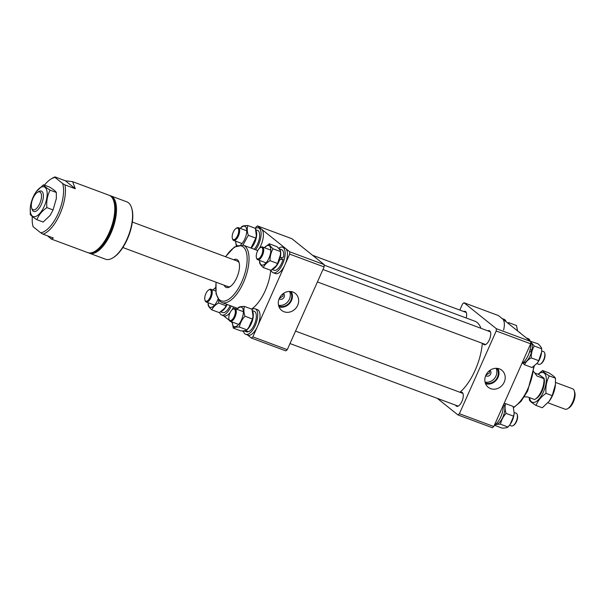 <?xml version="1.0" encoding="UTF-8"?>
<svg xmlns="http://www.w3.org/2000/svg" width="605" height="605" viewBox="0 0 605 605"><rect width="100%" height="100%" fill="white"/><g stroke="black" fill="none" stroke-linecap="round" stroke-linejoin="round"><path stroke-width="0.91" d="M487.169 373.043A17.681 7.691 110.4 0 1 486.004 375.191M489.952 370.328A3.403 3.033 -51.3 0 1 485.694 375.637M485.891 375.183L489.468 373.066L489.574 370.6M460.382 392.441A7.479 3.252 110.4 0 1 461.887 392.282A7.479 3.252 110.4 0 1 462.296 392.516A7.479 3.252 110.4 0 1 462.137 400.926A7.479 3.252 110.4 0 1 456.669 406.295A7.479 3.252 110.4 0 1 456.261 406.068A7.479 3.252 110.4 0 1 455.641 405.191M487.804 330.844A7.479 3.252 110.4 0 1 489.316 330.678A7.479 3.252 110.4 0 1 489.725 330.912A7.479 3.252 110.4 0 1 489.566 339.322A7.479 3.252 110.4 0 1 484.098 344.699A7.479 3.252 110.4 0 1 483.69 344.464A7.479 3.252 110.4 0 1 483.062 343.587M463.74 311.537A7.479 3.252 110.4 0 1 465.245 311.371A7.479 3.252 110.4 0 1 465.653 311.605A7.479 3.252 110.4 0 1 466.183 317.973M485.823 375.334A10.898 9.71 128.7 0 0 487.766 386.882A10.898 9.71 128.7 0 0 504.215 382.178A10.898 9.71 128.7 0 0 501.379 369.912A10.898 9.71 128.7 0 0 485.823 375.334M485.573 383.729A10.406 9.272 128.7 0 0 498.028 377.391A10.406 9.272 128.7 0 0 497.824 368.453M485.27 382.889A9.703 8.651 128.7 0 0 497.431 377.172A9.703 8.651 128.7 0 0 496.939 368.339M485.059 382.095A9.703 8.651 128.7 0 0 495.987 376.007A9.703 8.651 128.7 0 0 496.115 368.309M437.264 398.355L457.924 414.917L492.349 427.727A65.953 28.707 110.4 0 0 493.816 426.525L530.645 343.791A65.953 28.707 110.4 0 0 530.744 341.485L498.422 315.56L463.997 302.757L496.319 328.681A65.953 28.707 110.4 0 1 496.221 330.988L530.645 343.791M493.816 426.525L459.392 413.714A65.953 28.707 110.4 0 1 457.924 414.917M459.392 413.714L496.221 330.988M459.808 310.078L462.53 303.96A65.953 28.707 110.4 0 1 463.997 302.757M530.744 341.485L496.319 328.681M480.922 328.281A40.119 17.462 -69.6 0 0 477.141 322.495A40.119 17.462 -69.6 0 0 474.948 321.24L324.189 265.134M459.936 392.274A40.119 17.462 -69.6 0 0 482.314 343.307M37.434 192.345L38.728 191.558A10.882 4.734 110.4 0 1 41.344 191.082A10.882 4.734 110.4 0 1 41.942 191.422A10.882 4.734 110.4 0 1 41.707 203.651A10.882 4.734 110.4 0 1 33.759 211.478A10.882 4.734 110.4 0 1 33.162 211.137A10.882 4.734 110.4 0 1 32.088 209.406L31.619 207.961A9.521 4.144 -69.6 0 0 32.564 209.474A9.521 4.144 -69.6 0 0 39.771 203.552A9.521 4.144 -69.6 0 0 40.248 192.224A9.521 4.144 -69.6 0 0 37.434 192.345A9.521 4.144 -69.6 0 0 32.519 199.408A9.521 4.144 -69.6 0 0 31.619 207.961M574.289 390.845L574.75 392.29A9.521 4.144 110.4 0 1 573.85 400.843A9.521 4.144 110.4 0 1 568.934 407.906L567.641 408.7A10.882 4.734 -69.6 0 0 573.26 400.623A10.882 4.734 -69.6 0 0 574.289 390.845A10.882 4.734 -69.6 0 0 573.207 389.121A10.882 4.734 -69.6 0 0 572.61 388.781L555.564 382.436M547.941 402.809L565.025 409.169A10.882 4.734 -69.6 0 0 567.641 408.7M524.353 396.85L527.681 396.963L534.563 399.527A13.597 5.921 -69.6 0 0 535.221 399.171A13.597 5.921 -69.6 0 0 543.887 378.579L537.006 376.015L533.572 371.493M535.062 373.111L538.821 374.51L543.925 378.117L543.887 378.579L543.925 378.117M543.955 378.208A12.236 5.324 110.4 0 1 543.986 378.299A12.236 5.324 110.4 0 1 542.829 389.302A12.236 5.324 110.4 0 1 536.514 398.385L535.221 399.171M261.98 247.604A6.118 2.662 -69.6 0 0 260.173 247.672A6.118 2.662 -69.6 0 0 257.019 252.217A6.118 2.662 -69.6 0 0 256.437 257.715A6.118 2.662 -69.6 0 0 257.042 258.69A6.118 2.662 -69.6 0 0 261.678 254.879A6.118 2.662 -69.6 0 0 261.98 247.604M260.173 247.672L260.823 247.279A6.799 2.957 110.4 0 1 262.457 246.984A6.799 2.957 110.4 0 1 262.827 247.195A6.799 2.957 110.4 0 1 262.683 254.841A6.799 2.957 110.4 0 1 257.715 259.734A6.799 2.957 110.4 0 1 257.344 259.515A6.799 2.957 110.4 0 1 256.671 258.441L256.437 257.715M536.892 363.62L538.843 364.346A6.799 2.957 -69.6 0 0 540.477 364.044A6.799 2.957 -69.6 0 0 543.986 358.999A6.799 2.957 -69.6 0 0 544.629 352.889A6.799 2.957 -69.6 0 0 543.955 351.808A6.799 2.957 -69.6 0 0 543.585 351.596L541.656 350.877M544.629 352.889L544.863 353.615A6.118 2.662 110.4 0 1 544.281 359.113A6.118 2.662 110.4 0 1 541.12 363.65L540.477 364.044M526.274 337.9L528.165 338.603A13.597 5.921 110.4 0 1 530.214 341.069M530.668 343.36A13.597 5.921 110.4 0 1 521.843 363.575M529.443 352.065L531.682 351.535A10.95 4.764 110.4 0 1 523.817 362.811A10.95 4.764 110.4 0 1 522.924 362.818M529.995 350.113L532.075 349.622A10.95 4.764 110.4 0 0 530.714 342.46M531.682 351.535L529.473 351.951M537.474 362.864A10.368 4.515 -69.6 0 0 537.611 362.682A10.368 4.515 -69.6 0 0 541.566 352.049L538.73 360.671L537.353 363.038L531.999 367.53L524.497 364.739C525.662 362.055 527.9 359.771 531.228 357.88C531.145 353.501 532.135 349.546 534.207 345.999L530.729 341.885M530.532 341.318L537.958 343.769C540.28 345.841 541.528 347.512 541.709 348.79L541.619 351.414M531.402 351.581A10.368 4.515 -69.6 0 0 531.787 349.69M522.705 362.992L524.497 364.739M531.228 357.88L538.73 360.671M534.207 345.999L541.709 348.79M549.295 401.115A15.806 6.882 -69.6 0 0 549.4 400.971A15.806 6.882 -69.6 0 0 555.428 384.772A15.806 6.882 -69.6 0 0 555.451 384.546M548.788 372.854C552.622 375.229 554.845 377.013 555.458 378.201L555.466 384.296L552.206 395.662L549.211 401.236L542.292 407.77L536.068 405.456C537.754 400.828 541.059 396.789 545.99 393.341C545.46 386.905 546.542 381.089 549.234 375.887C545.4 373.504 543.177 371.72 542.564 370.532L548.788 372.854M529.526 397.651A15.806 6.882 -69.6 0 0 535.115 402.091A15.806 6.882 -69.6 0 0 545.876 384.167A15.806 6.882 -69.6 0 0 540.56 372.793A15.806 6.882 -69.6 0 0 538.216 374.291M529.284 397.561L529.398 400.102C530.003 401.281 532.226 403.066 536.068 405.456M545.99 393.341L552.206 395.662M549.234 375.887L555.458 378.201M542.564 370.532L538.095 374.245M503.269 405.289A13.597 5.921 110.4 0 1 502.543 411.801A13.597 5.921 110.4 0 1 494.414 425.179M501.802 318.449A13.597 5.921 110.4 0 1 503.61 330.043M502.203 318.593L504.101 319.304A13.597 5.921 110.4 0 1 506.151 321.762M495.699 424.249L496.387 424.415A10.95 4.764 110.4 0 1 495.495 424.415M503.67 404.397A10.95 4.764 110.4 0 1 504.252 413.132A10.95 4.764 110.4 0 1 497.416 424.06L496.13 423.855M496.387 424.415L496.508 423.923M234.256 316.483A6.118 2.662 -69.6 0 0 235.262 310.554A6.118 2.662 -69.6 0 0 232.751 309.276A6.118 2.662 -69.6 0 0 229.923 313.012A6.118 2.662 -69.6 0 0 229.015 319.319A6.118 2.662 -69.6 0 0 234.256 316.483M232.751 309.276L233.394 308.883A6.799 2.957 110.4 0 1 235.035 308.588A6.799 2.957 110.4 0 1 235.065 316.891A6.799 2.957 110.4 0 1 230.286 321.331A6.799 2.957 110.4 0 1 229.242 320.037L229.015 319.319M517.199 414.493L517.434 415.211A6.118 2.662 110.4 0 1 516.526 421.519A6.118 2.662 110.4 0 1 513.698 425.255L513.048 425.648A6.799 2.957 -69.6 0 0 516.194 421.503A6.799 2.957 -69.6 0 0 517.199 414.493A6.799 2.957 -69.6 0 0 516.156 413.2L514.212 412.474M509.486 425.224L511.414 425.943A6.799 2.957 -69.6 0 0 513.048 425.648M205.549 300.988A6.118 2.662 -69.6 0 0 210.185 297.176A6.118 2.662 -69.6 0 0 210.487 289.901A6.118 2.662 -69.6 0 0 208.68 289.969A6.118 2.662 -69.6 0 0 205.518 294.514A6.118 2.662 -69.6 0 0 204.944 300.012A6.118 2.662 -69.6 0 0 205.549 300.988M208.68 289.969L209.33 289.576A6.799 2.957 110.4 0 1 210.963 289.281A6.799 2.957 110.4 0 1 211.334 289.493A6.799 2.957 110.4 0 1 211.19 297.138A6.799 2.957 110.4 0 1 206.222 302.024A6.799 2.957 110.4 0 1 205.851 301.812A6.799 2.957 110.4 0 1 205.178 300.738L204.944 300.012M233.28 232.101A6.118 2.662 -69.6 0 0 232.373 238.415A6.118 2.662 -69.6 0 0 237.614 235.579A6.118 2.662 -69.6 0 0 238.62 229.65A6.118 2.662 -69.6 0 0 236.109 228.372A6.118 2.662 -69.6 0 0 233.28 232.101M236.109 228.372L236.752 227.979A6.799 2.957 110.4 0 1 238.393 227.684A6.799 2.957 110.4 0 1 238.423 235.988A6.799 2.957 110.4 0 1 233.643 240.427A6.799 2.957 110.4 0 1 232.6 239.134L232.373 238.415M520.406 333.196A6.799 2.957 -69.6 0 0 519.514 332.296L519.075 332.13M509.833 424.755L507.996 427.009C507.066 427.758 505.046 428.113 501.953 428.075L494.451 425.277C495.397 424.521 497.408 424.166 500.494 424.218C501.28 420.218 503.148 416.611 506.098 413.397C504.873 409.751 504.729 406.499 505.651 403.641L513.153 406.431L514.174 413.245L513.6 416.187L510.189 424.279A10.368 4.515 -69.6 0 0 513.615 416.769A10.368 4.515 -69.6 0 0 514.137 413.654A10.368 4.515 -69.6 0 0 514.152 413.442M506.098 413.397L513.6 416.187M505.651 403.641L503.995 403.664M500.494 424.218L507.996 427.009M508.722 323.826L509.009 322.737L516.511 325.528L517.562 330.92M509.009 322.737L507.383 322.752M233.674 259.749A14.959 6.511 110.4 0 1 237.508 259.885A14.959 6.511 110.4 0 1 238.99 262.267A14.959 6.511 110.4 0 1 237.576 275.706A14.959 6.511 110.4 0 1 229.855 286.808A14.959 6.511 110.4 0 1 225.438 286.989A14.959 6.511 110.4 0 1 224.183 285.235M227.132 286.188A13.597 5.921 -69.6 0 0 227.873 286.611A13.597 5.921 -69.6 0 0 230.52 286.362M239.194 263.046A13.597 5.921 -69.6 0 0 238.105 261.549A13.597 5.921 -69.6 0 0 237.364 261.118L132.336 222.043M283.412 293.47A3.403 3.033 -51.3 0 1 279.155 298.779M279.351 298.325L282.921 296.208L283.034 293.743M297.675 305.321A10.898 9.71 128.7 0 0 294.839 293.054A10.898 9.71 128.7 0 0 279.283 298.477A10.898 9.71 128.7 0 0 281.227 310.025A10.898 9.71 128.7 0 0 297.675 305.321M279.026 306.871A10.406 9.272 128.7 0 0 291.481 300.534A10.406 9.272 128.7 0 0 291.285 291.595M278.731 306.032A9.703 8.651 128.7 0 0 290.892 300.314A9.703 8.651 128.7 0 0 290.4 291.481M278.519 305.238A9.703 8.651 128.7 0 0 289.447 299.15A9.703 8.651 128.7 0 0 289.576 291.451M257.458 225.899L291.882 238.703L324.204 264.627L289.78 251.824L257.458 225.899A65.953 28.707 -69.6 0 0 255.991 227.102L255.386 228.448A13.597 5.921 110.4 0 1 258.547 227.926A13.597 5.921 110.4 0 1 260.354 239.52A13.597 5.921 110.4 0 1 255.56 249.759M247.604 335.026L251.385 338.059A65.953 28.707 -69.6 0 0 252.852 336.856L289.682 254.13L324.106 266.934A65.953 28.707 -69.6 0 0 324.204 264.627M324.106 266.934L287.277 349.667L252.852 336.856M251.385 338.059L285.81 350.87A65.953 28.707 -69.6 0 0 287.277 349.667M251.521 309.072A30.598 13.318 -69.6 0 0 270.692 270.291M243.656 331.865L242.416 330.874M232.244 322.707L230.724 321.497M229.401 320.431L223.532 315.727M289.682 254.13A65.953 28.707 -69.6 0 0 289.78 251.824M272.159 269.535L274.057 270.238A10.95 4.764 110.4 0 0 275.275 270.329A10.95 4.764 110.4 0 0 283.14 259.046L279.586 259.885A10.95 4.764 110.4 0 1 272.832 269.074M278.92 248.7A10.95 4.764 110.4 0 1 280.16 257.942L283.533 257.133A10.95 4.764 110.4 0 0 281.688 249.714L278.905 248.678M283.14 259.046L279.336 259.84M278.595 248.337A13.597 5.921 110.4 0 1 281.098 247.12A13.597 5.921 110.4 0 1 282.618 247.233A13.597 5.921 110.4 0 1 283.964 260.437A13.597 5.921 110.4 0 1 274.647 272.832A13.597 5.921 110.4 0 1 273.127 272.719A13.597 5.921 110.4 0 1 271.063 270.216M282.618 247.233L284.91 248.088A13.597 5.921 110.4 0 1 286.263 261.292A13.597 5.921 110.4 0 1 276.946 273.687A13.597 5.921 110.4 0 1 275.426 273.573L273.127 272.719M281.809 257.548A7.479 3.252 110.4 0 1 281.476 259.341M276.198 265.852L276.455 265.497A10.368 4.515 -69.6 0 0 280.41 254.871L277.574 263.485L276.198 265.852L270.843 270.352L263.341 267.554C264.506 264.877 266.745 262.585 270.072 260.695C269.989 256.323 270.979 252.361 273.044 248.814C270.722 246.749 269.475 245.078 269.301 243.8L264.408 247.71A10.368 4.515 -69.6 0 1 267.712 245.479A10.368 4.515 -69.6 0 1 270.246 254.402A10.368 4.515 -69.6 0 1 262.797 265.088A10.368 4.515 -69.6 0 1 259.689 260.468M269.301 243.8L276.803 246.59C279.124 248.663 280.372 250.334 280.546 251.604L280.463 254.236M259.643 260.452L259.59 262.54C259.764 263.81 261.012 265.482 263.341 267.554M270.072 260.695L277.574 263.485M273.044 248.814L280.546 251.604M242.945 245.07L248.3 235.307C247.074 231.662 246.923 228.41 247.853 225.552L255.355 228.342L256.338 235.564A10.368 4.515 -69.6 0 0 256.354 235.353M256.376 235.156L255.802 238.098L250.962 248.042M240.76 244.745A10.368 4.515 -69.6 0 0 246.174 235.095A10.368 4.515 -69.6 0 0 245.675 226.883A10.368 4.515 -69.6 0 0 240.359 228.418M247.853 225.552C244.753 225.506 242.741 225.862 241.803 226.618L240.321 228.403M237.183 245.501A10.368 4.515 -69.6 0 1 235.617 241.161L236.268 245.91M248.3 235.307L255.802 238.098M255.976 230.558A10.95 4.764 110.4 0 1 256.089 238.635A10.95 4.764 110.4 0 1 251.158 248.118M255.764 229.718L257.624 230.414A10.95 4.764 110.4 0 1 259.076 239.746A10.95 4.764 110.4 0 1 254.138 249.23M258.547 227.926L260.838 228.781A13.597 5.921 110.4 0 1 262.646 240.374A13.597 5.921 110.4 0 1 259.447 248.247M252.444 319.009L248.678 327.57L246.84 329.823C245.91 330.58 243.891 330.935 240.79 330.89L233.288 328.099C234.241 327.343 236.252 326.987 239.338 327.033C240.124 323.032 241.992 319.425 244.942 316.211C243.717 312.566 243.565 309.321 244.496 306.455L251.998 309.253L253.019 316.067L252.444 319.009L244.942 316.211M233.288 328.099L232.237 322.057A10.368 4.515 -69.6 0 0 236.585 326.216A10.368 4.515 -69.6 0 0 242.817 315.999A10.368 4.515 -69.6 0 0 242.318 307.786A10.368 4.515 -69.6 0 0 237.001 309.321M244.496 306.455C241.41 306.41 239.391 306.765 238.446 307.522L236.963 309.306M239.338 327.033L246.84 329.823M243.785 330.776L246.628 331.835A10.95 4.764 110.4 0 0 247.853 331.926L243.928 330.814A10.95 4.764 110.4 0 1 243.8 330.776M252.618 311.462A10.95 4.764 110.4 0 1 252.731 319.538A10.95 4.764 110.4 0 1 244.866 330.822L248.882 331.578A10.95 4.764 110.4 0 0 255.718 320.65A10.95 4.764 110.4 0 0 254.266 311.318L252.406 310.63M247.853 331.926L247.974 331.434M252.035 309.352A13.597 5.921 110.4 0 1 255.189 308.83A13.597 5.921 110.4 0 1 256.996 320.423A13.597 5.921 110.4 0 1 245.706 334.323A13.597 5.921 110.4 0 1 243.376 330.814M255.189 308.83L257.48 309.684A13.597 5.921 110.4 0 1 259.288 321.278A13.597 5.921 110.4 0 1 247.997 335.178L245.706 334.323M215.569 287.957A10.368 4.515 -69.6 0 0 212.937 290.014L215.577 287.541M208.196 302.765A10.368 4.515 -69.6 0 0 211.296 307.385A10.368 4.515 -69.6 0 0 217.989 299.135M208.15 302.742L208.097 304.837C208.271 306.107 209.519 307.779 211.848 309.851C213.005 307.174 215.251 304.882 218.571 302.992L226.073 305.782L224.697 308.149L219.35 312.649L211.848 309.851M226.83 304.36L226.073 305.782M218.571 302.992L218.685 300.118M227.17 304.489A10.95 4.764 110.4 0 1 221.339 311.371M230.157 305.593A10.95 4.764 110.4 0 1 223.782 312.626A10.95 4.764 110.4 0 1 222.557 312.535L220.666 311.832M231.246 306.001A13.597 5.921 110.4 0 1 223.154 315.129A13.597 5.921 110.4 0 1 221.634 315.016A13.597 5.921 110.4 0 1 219.57 312.513M230.089 312.641A13.597 5.921 110.4 0 1 225.446 315.984A13.597 5.921 110.4 0 1 223.926 315.87L221.634 315.016M233.545 306.856A13.597 5.921 110.4 0 1 232.025 309.843M89.419 253.223L105.482 259.205A30.598 13.318 -69.6 0 0 108.9 259.462A30.598 13.318 -69.6 0 0 112.848 257.874A30.598 13.318 -69.6 0 0 128.631 235.171A30.598 13.318 -69.6 0 0 131.527 207.666A30.598 13.318 -69.6 0 0 126.823 201.851L110.76 195.876A30.598 13.318 110.4 0 1 113.8 225.582A30.598 13.318 110.4 0 1 92.837 253.48A30.598 13.318 110.4 0 1 89.419 253.223A30.598 13.318 110.4 0 1 88.58 252.837M91.695 252.716A29.917 13.023 -69.6 0 0 92.421 252.625A29.917 13.023 -69.6 0 0 111.978 228.161A29.917 13.023 -69.6 0 0 112.152 197.744M131.527 207.666L131.761 208.392A29.917 13.023 110.4 0 1 128.933 235.285A29.917 13.023 110.4 0 1 113.49 257.48L112.848 257.874M109.876 195.619A30.598 13.318 110.4 0 1 110.76 195.876M113.74 201.049L114.209 202.493A29.237 12.728 110.4 0 1 109.86 232.638A29.237 12.728 110.4 0 1 96.354 250.47L95.061 251.256A30.598 13.318 -69.6 0 0 109.195 232.592A30.598 13.318 -69.6 0 0 113.74 201.049A30.598 13.318 -69.6 0 0 109.036 195.234L72.63 181.681L65.363 180.774L55.032 176.925A30.598 13.318 110.4 0 0 52.333 178.203L51.039 178.989A29.237 12.728 -69.6 0 0 44.43 185.168M32.307 216.537A29.237 12.728 -69.6 0 0 33.109 226.716L40.709 232.804A29.237 12.728 -69.6 0 0 58.231 213.421A29.237 12.728 -69.6 0 0 62.648 183.527L55.055 177.431A29.237 12.728 -69.6 0 0 51.039 178.989M65.363 180.774L75.285 188.73L64.962 184.888A30.598 13.318 110.4 0 1 59.857 214.238A30.598 13.318 110.4 0 1 43.016 234.165L53.346 238.015L51.289 239.035L47.598 235.874M75.285 188.73L72.63 181.681M51.289 239.035L87.695 252.588A30.598 13.318 -69.6 0 0 95.061 251.256M64.962 184.888L62.648 183.527M43.016 234.165L40.709 232.804M55.055 177.431L55.032 176.925M49.648 187.111C53.482 189.494 55.705 191.278 56.318 192.466L56.333 198.561L53.074 209.92L50.071 215.493L43.152 222.027L36.935 219.713C38.614 215.085 41.919 211.054 46.85 207.606C46.32 201.17 47.402 195.347 50.094 190.144C46.26 187.769 44.036 185.985 43.424 184.797L49.648 187.111M35.975 216.356A15.806 6.882 -69.6 0 0 46.736 198.432A15.806 6.882 -69.6 0 0 41.427 187.058A15.806 6.882 -69.6 0 0 36.315 191.596A15.806 6.882 -69.6 0 0 30.288 207.795A15.806 6.882 -69.6 0 0 35.975 216.356M30.288 207.795L30.265 214.367C30.863 215.546 33.086 217.324 36.935 219.713M46.85 207.606L53.074 209.92M50.094 190.144L56.318 192.466M43.424 184.797L36.315 191.596M513.441 407.362A30.598 13.318 -69.6 0 0 533.557 366.554M225.499 256.709L234.407 246.999L243.286 245.191A30.598 13.318 110.4 0 1 244.957 246.144A30.598 13.318 110.4 0 1 244.307 280.546A30.598 13.318 110.4 0 1 221.944 302.545L237.689 308.399M216.174 282.255A29.237 12.728 -69.6 0 0 219.675 299.929A29.237 12.728 -69.6 0 0 241.819 281.741A29.237 12.728 -69.6 0 0 243.263 246.953A29.237 12.728 -69.6 0 0 225.657 256.762M534.23 366.085L527.658 390.996L520.981 401.44L513.539 407.709M122.853 247.528L227.873 286.611M262.457 246.984L270.821 250.099M322.964 269.505L490.352 331.79M257.715 259.734L266.071 262.842M317.421 281.953L485.603 344.532M555.428 384.772L555.466 384.296M235.035 308.588L243.391 311.696M295.543 331.101L462.923 393.386M230.286 321.331L238.65 324.439M289.999 343.549L458.182 406.136M206.222 302.024L214.578 305.139M210.963 289.281L215.675 291.035M233.643 240.427L242.008 243.535M238.393 227.684L246.749 230.792M312.535 255.272L466.281 312.482M514.137 413.654L514.174 413.245M216.015 282.195L216.068 293.901L219.97 301.419L221.944 302.545M243.286 245.191L257.753 250.576M252.383 246.197L252.035 246.666M249.026 327.101L248.678 327.57M252.981 316.476L253.019 316.067M56.295 199.03L56.333 198.561"/></g></svg>
